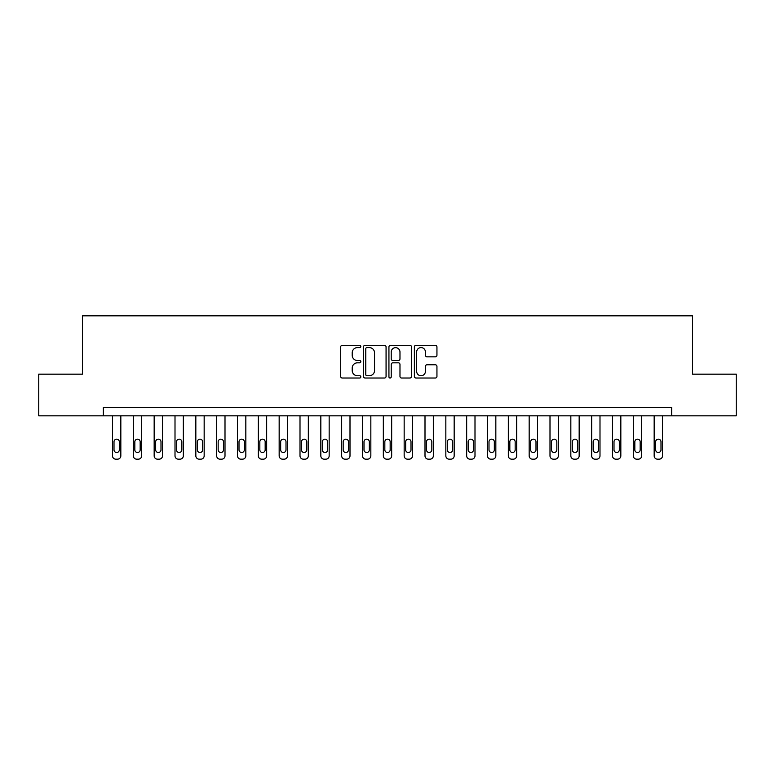 <?xml version="1.0" encoding="UTF-8"?>
<svg xmlns="http://www.w3.org/2000/svg" width="775" height="775" viewBox="0 0 775 775"><rect width="100%" height="100%" fill="white"/><g stroke="black" fill="none" stroke-linecap="round" stroke-linejoin="round"><path stroke-width="1.16" d="M360.83 346.454A1.143 1.143 0 0 0 359.687 345.311L342.308 345.311A1.637 1.637 0 0 0 340.671 346.938L340.671 376.388A1.637 1.637 0 0 0 342.308 378.026L359.687 378.026A1.143 1.143 0 0 0 360.83 376.882A1.143 1.143 0 0 0 359.687 375.739L357.44 375.739A5.231 5.231 0 0 1 352.208 370.498L352.208 368.048A5.231 5.231 0 0 1 357.44 362.816L359.687 362.816A1.143 1.143 0 0 0 360.83 361.663A1.143 1.143 0 0 0 359.687 360.52L357.44 360.52A5.231 5.231 0 0 1 352.208 355.289L352.208 352.828A5.231 5.231 0 0 1 357.44 347.597L359.687 347.597A1.143 1.143 0 0 0 360.83 346.454M435.308 356.839A1.637 1.637 0 0 0 436.945 355.202L436.945 346.938A1.637 1.637 0 0 0 435.308 345.311L416.01 345.311A1.637 1.637 0 0 0 414.373 346.938L414.373 376.388A1.637 1.637 0 0 0 416.01 378.026L435.308 378.026A1.637 1.637 0 0 0 436.945 376.388L436.945 366.41A1.637 1.637 0 0 0 435.308 364.773L427.044 364.773A1.637 1.637 0 0 0 425.417 366.41L425.417 371.361A4.379 4.379 0 0 1 421.038 375.739A4.379 4.379 0 0 1 416.659 371.361L416.659 351.976A4.379 4.379 0 0 1 421.038 347.597A4.379 4.379 0 0 1 425.417 351.976L425.417 355.202A1.637 1.637 0 0 0 427.044 356.839L435.308 356.839M103.337 415.836L38.75 415.836L38.75 374.17L82.499 374.17L82.499 315.832L692.501 315.832L692.501 374.17L736.25 374.17L736.25 415.836L671.663 415.836L671.663 407.505L103.337 407.505L103.337 415.836L671.663 415.836M386.066 346.938A1.637 1.637 0 0 0 384.429 345.311L365.132 345.311A1.637 1.637 0 0 0 363.494 346.938L363.494 376.388A1.637 1.637 0 0 0 365.132 378.026L384.429 378.026A1.637 1.637 0 0 0 386.066 376.388L386.066 346.938M390.571 345.311L409.868 345.311A1.637 1.637 0 0 1 411.506 346.938L411.506 376.388A1.637 1.637 0 0 1 409.868 378.026L401.615 378.026A1.637 1.637 0 0 1 399.978 376.388L399.978 364.444A1.637 1.637 0 0 0 398.34 362.816L392.857 362.816A1.637 1.637 0 0 0 391.22 364.444L391.22 376.882A1.143 1.143 0 0 1 390.077 378.026A1.143 1.143 0 0 1 388.934 376.882L388.934 346.938A1.637 1.637 0 0 1 390.571 345.311M366.924 347.597A1.143 1.143 0 0 0 365.781 348.74L365.781 374.587A1.143 1.143 0 0 0 366.924 375.739L369.297 375.739A5.231 5.231 0 0 0 374.538 370.498L374.538 352.828A5.231 5.231 0 0 0 369.297 347.597L366.924 347.597M399.978 352.053A4.379 4.379 0 0 0 395.599 347.675A4.379 4.379 0 0 0 391.22 352.053L391.22 358.883A1.637 1.637 0 0 0 392.857 360.52L398.34 360.52A1.637 1.637 0 0 0 399.978 358.883L399.978 352.053M120.832 415.836L120.832 455.836A3.333 3.333 0 0 1 117.5 459.168L115.833 459.168A3.333 3.333 0 0 1 112.501 455.836L112.501 415.836M119.331 449.829L119.331 441.837A2.664 2.664 0 0 0 116.667 439.163A2.664 2.664 0 0 0 114.003 441.837L114.003 449.829A2.664 2.664 0 0 0 116.667 452.503A2.664 2.664 0 0 0 119.331 449.829M141.67 415.836L141.67 455.836A3.333 3.333 0 0 1 138.338 459.168L136.671 459.168A3.333 3.333 0 0 1 133.329 455.836L133.329 415.836M140.168 449.829L140.168 441.837A2.664 2.664 0 0 0 137.504 439.163A2.664 2.664 0 0 0 134.831 441.837L134.831 449.829A2.664 2.664 0 0 0 137.504 452.503A2.664 2.664 0 0 0 140.168 449.829M162.498 415.836L162.498 455.836A3.333 3.333 0 0 1 159.166 459.168L157.499 459.168A3.333 3.333 0 0 1 154.167 455.836L154.167 415.836M160.997 449.829L160.997 441.837A2.664 2.664 0 0 0 158.333 439.163A2.664 2.664 0 0 0 155.668 441.837L155.668 449.829A2.664 2.664 0 0 0 158.333 452.503A2.664 2.664 0 0 0 160.997 449.829M183.336 415.836L183.336 455.836A3.333 3.333 0 0 1 180.003 459.168L178.337 459.168A3.333 3.333 0 0 1 175.005 455.836L175.005 415.836M181.834 449.829L181.834 441.837A2.664 2.664 0 0 0 179.17 439.163A2.664 2.664 0 0 0 176.497 441.837L176.497 449.829A2.664 2.664 0 0 0 179.17 452.503A2.664 2.664 0 0 0 181.834 449.829M204.164 415.836L204.164 455.836A3.333 3.333 0 0 1 200.832 459.168L199.165 459.168A3.333 3.333 0 0 1 195.833 455.836L195.833 415.836M202.662 449.829L202.662 441.837A2.664 2.664 0 0 0 199.998 439.163A2.664 2.664 0 0 0 197.334 441.837L197.334 449.829A2.664 2.664 0 0 0 199.998 452.503A2.664 2.664 0 0 0 202.662 449.829M225.002 415.836L225.002 455.836A3.333 3.333 0 0 1 221.669 459.168L220.003 459.168A3.333 3.333 0 0 1 216.671 455.836L216.671 415.836M223.5 449.829L223.5 441.837A2.664 2.664 0 0 0 220.836 439.163A2.664 2.664 0 0 0 218.162 441.837L218.162 449.829A2.664 2.664 0 0 0 220.836 452.503A2.664 2.664 0 0 0 223.5 449.829M245.83 415.836L245.83 455.836A3.333 3.333 0 0 1 242.498 459.168L240.831 459.168A3.333 3.333 0 0 1 237.499 455.836L237.499 415.836M244.338 449.829L244.338 441.837A2.664 2.664 0 0 0 241.664 439.163A2.664 2.664 0 0 0 239 441.837L239 449.829A2.664 2.664 0 0 0 241.664 452.503A2.664 2.664 0 0 0 244.338 449.829M266.668 415.836L266.668 455.836A3.333 3.333 0 0 1 263.335 459.168L261.669 459.168A3.333 3.333 0 0 1 258.337 455.836L258.337 415.836M265.166 449.829L265.166 441.837A2.664 2.664 0 0 0 262.502 439.163A2.664 2.664 0 0 0 259.838 441.837L259.838 449.829A2.664 2.664 0 0 0 262.502 452.503A2.664 2.664 0 0 0 265.166 449.829M287.496 415.836L287.496 455.836A3.333 3.333 0 0 1 284.163 459.168L282.497 459.168A3.333 3.333 0 0 1 279.165 455.836L279.165 415.836M286.004 449.829L286.004 441.837A2.664 2.664 0 0 0 283.33 439.163A2.664 2.664 0 0 0 280.666 441.837L280.666 449.829A2.664 2.664 0 0 0 283.33 452.503A2.664 2.664 0 0 0 286.004 449.829M308.334 415.836L308.334 455.836A3.333 3.333 0 0 1 305.001 459.168L303.335 459.168A3.333 3.333 0 0 1 300.002 455.836L300.002 415.836M306.832 449.829L306.832 441.837A2.664 2.664 0 0 0 304.168 439.163A2.664 2.664 0 0 0 301.504 441.837L301.504 449.829A2.664 2.664 0 0 0 304.168 452.503A2.664 2.664 0 0 0 306.832 449.829M329.162 415.836L329.162 455.836A3.333 3.333 0 0 1 325.829 459.168L324.163 459.168A3.333 3.333 0 0 1 320.831 455.836L320.831 415.836M327.67 449.829L327.67 441.837A2.664 2.664 0 0 0 324.996 439.163A2.664 2.664 0 0 0 322.332 441.837L322.332 449.829A2.664 2.664 0 0 0 324.996 452.503A2.664 2.664 0 0 0 327.67 449.829M350 415.836L350 455.836A3.333 3.333 0 0 1 346.667 459.168L345.001 459.168A3.333 3.333 0 0 1 341.668 455.836L341.668 415.836M348.498 449.829L348.498 441.837A2.664 2.664 0 0 0 345.834 439.163A2.664 2.664 0 0 0 343.17 441.837L343.17 449.829A2.664 2.664 0 0 0 345.834 452.503A2.664 2.664 0 0 0 348.498 449.829M370.838 415.836L370.838 455.836A3.333 3.333 0 0 1 367.495 459.168L365.829 459.168A3.333 3.333 0 0 1 362.497 455.836L362.497 415.836M369.336 449.829L369.336 441.837A2.664 2.664 0 0 0 366.662 439.163A2.664 2.664 0 0 0 363.998 441.837L363.998 449.829A2.664 2.664 0 0 0 366.662 452.503A2.664 2.664 0 0 0 369.336 449.829M391.666 415.836L391.666 455.836A3.333 3.333 0 0 1 388.333 459.168L386.667 459.168A3.333 3.333 0 0 1 383.334 455.836L383.334 415.836M390.164 449.829L390.164 441.837A2.664 2.664 0 0 0 387.5 439.163A2.664 2.664 0 0 0 384.836 441.837L384.836 449.829A2.664 2.664 0 0 0 387.5 452.503A2.664 2.664 0 0 0 390.164 449.829M412.503 415.836L412.503 455.836A3.333 3.333 0 0 1 409.171 459.168L407.505 459.168A3.333 3.333 0 0 1 404.162 455.836L404.162 415.836M411.002 449.829L411.002 441.837A2.664 2.664 0 0 0 408.338 439.163A2.664 2.664 0 0 0 405.664 441.837L405.664 449.829A2.664 2.664 0 0 0 408.338 452.503A2.664 2.664 0 0 0 411.002 449.829M433.332 415.836L433.332 455.836A3.333 3.333 0 0 1 429.999 459.168L428.333 459.168A3.333 3.333 0 0 1 425 455.836L425 415.836M431.83 449.829L431.83 441.837A2.664 2.664 0 0 0 429.166 439.163A2.664 2.664 0 0 0 426.502 441.837L426.502 449.829A2.664 2.664 0 0 0 429.166 452.503A2.664 2.664 0 0 0 431.83 449.829M454.169 415.836L454.169 455.836A3.333 3.333 0 0 1 450.837 459.168L449.171 459.168A3.333 3.333 0 0 1 445.838 455.836L445.838 415.836M452.668 449.829L452.668 441.837A2.664 2.664 0 0 0 450.004 439.163A2.664 2.664 0 0 0 447.33 441.837L447.33 449.829A2.664 2.664 0 0 0 450.004 452.503A2.664 2.664 0 0 0 452.668 449.829M474.998 415.836L474.998 455.836A3.333 3.333 0 0 1 471.665 459.168L469.999 459.168A3.333 3.333 0 0 1 466.666 455.836L466.666 415.836M473.496 449.829L473.496 441.837A2.664 2.664 0 0 0 470.832 439.163A2.664 2.664 0 0 0 468.168 441.837L468.168 449.829A2.664 2.664 0 0 0 470.832 452.503A2.664 2.664 0 0 0 473.496 449.829M495.835 415.836L495.835 455.836A3.333 3.333 0 0 1 492.503 459.168L490.837 459.168A3.333 3.333 0 0 1 487.504 455.836L487.504 415.836M494.334 449.829L494.334 441.837A2.664 2.664 0 0 0 491.67 439.163A2.664 2.664 0 0 0 488.996 441.837L488.996 449.829A2.664 2.664 0 0 0 491.67 452.503A2.664 2.664 0 0 0 494.334 449.829M516.663 415.836L516.663 455.836A3.333 3.333 0 0 1 513.331 459.168L511.665 459.168A3.333 3.333 0 0 1 508.332 455.836L508.332 415.836M515.162 449.829L515.162 441.837A2.664 2.664 0 0 0 512.498 439.163A2.664 2.664 0 0 0 509.834 441.837L509.834 449.829A2.664 2.664 0 0 0 512.498 452.503A2.664 2.664 0 0 0 515.162 449.829M537.501 415.836L537.501 455.836A3.333 3.333 0 0 1 534.169 459.168L532.502 459.168A3.333 3.333 0 0 1 529.17 455.836L529.17 415.836M536 449.829L536 441.837A2.664 2.664 0 0 0 533.336 439.163A2.664 2.664 0 0 0 530.662 441.837L530.662 449.829A2.664 2.664 0 0 0 533.336 452.503A2.664 2.664 0 0 0 536 449.829M558.329 415.836L558.329 455.836A3.333 3.333 0 0 1 554.997 459.168L553.331 459.168A3.333 3.333 0 0 1 549.998 455.836L549.998 415.836M556.837 449.829L556.837 441.837A2.664 2.664 0 0 0 554.164 439.163A2.664 2.664 0 0 0 551.5 441.837L551.5 449.829A2.664 2.664 0 0 0 554.164 452.503A2.664 2.664 0 0 0 556.837 449.829M579.167 415.836L579.167 455.836A3.333 3.333 0 0 1 575.835 459.168L574.168 459.168A3.333 3.333 0 0 1 570.836 455.836L570.836 415.836M577.666 449.829L577.666 441.837A2.664 2.664 0 0 0 575.002 439.163A2.664 2.664 0 0 0 572.337 441.837L572.337 449.829A2.664 2.664 0 0 0 575.002 452.503A2.664 2.664 0 0 0 577.666 449.829M599.995 415.836L599.995 455.836A3.333 3.333 0 0 1 596.663 459.168L594.997 459.168A3.333 3.333 0 0 1 591.664 455.836L591.664 415.836M598.503 449.829L598.503 441.837A2.664 2.664 0 0 0 595.83 439.163A2.664 2.664 0 0 0 593.166 441.837L593.166 449.829A2.664 2.664 0 0 0 595.83 452.503A2.664 2.664 0 0 0 598.503 449.829M620.833 415.836L620.833 455.836A3.333 3.333 0 0 1 617.501 459.168L615.834 459.168A3.333 3.333 0 0 1 612.502 455.836L612.502 415.836M619.332 449.829L619.332 441.837A2.664 2.664 0 0 0 616.667 439.163A2.664 2.664 0 0 0 614.003 441.837L614.003 449.829A2.664 2.664 0 0 0 616.667 452.503A2.664 2.664 0 0 0 619.332 449.829M641.671 415.836L641.671 455.836A3.333 3.333 0 0 1 638.329 459.168L636.663 459.168A3.333 3.333 0 0 1 633.33 455.836L633.33 415.836M640.169 449.829L640.169 441.837A2.664 2.664 0 0 0 637.496 439.163A2.664 2.664 0 0 0 634.832 441.837L634.832 449.829A2.664 2.664 0 0 0 637.496 452.503A2.664 2.664 0 0 0 640.169 449.829M662.499 415.836L662.499 455.836A3.333 3.333 0 0 1 659.167 459.168L657.5 459.168A3.333 3.333 0 0 1 654.168 455.836L654.168 415.836M660.998 449.829L660.998 441.837A2.664 2.664 0 0 0 658.333 439.163A2.664 2.664 0 0 0 655.669 441.837L655.669 449.829A2.664 2.664 0 0 0 658.333 452.503A2.664 2.664 0 0 0 660.998 449.829"/></g></svg>
